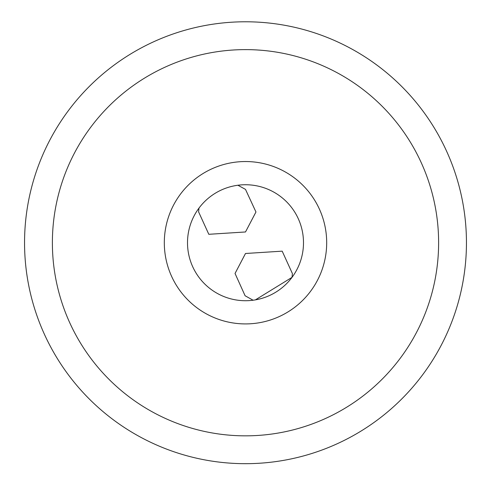 <?xml version="1.0" encoding="UTF-8"?>
<svg xmlns="http://www.w3.org/2000/svg" width="491" height="491" viewBox="0 0 491 491"><rect width="100%" height="100%" fill="white"/><g stroke="black" fill="none" stroke-linecap="round" stroke-linejoin="round"><path stroke-width="0.74" d="M255.406 299.872L292.028 277.347L292.397 273.573L282.19 251.159L245.5 253.491L235.042 273.462L245.095 295.754L253.098 300.222L253.761 300.13M254.461 300.026L255.185 299.909M245.5 300.725A57.993 57.993 0 0 0 303.493 242.732A57.993 57.993 0 0 0 245.5 184.739A57.993 57.993 0 0 0 187.507 242.732A57.993 57.993 0 0 0 245.5 300.725M198.972 208.116L198.603 211.885L208.81 234.299L245.5 231.967L255.958 211.995L245.5 189.391L237.902 185.236L237.239 185.328M199.119 207.92L199.868 206.944M235.809 185.555L236.533 185.438M245.5 161.539A81.187 81.187 0 0 0 164.313 242.732A81.187 81.187 0 0 0 245.5 323.919A81.187 81.187 0 0 0 326.687 242.732A81.187 81.187 0 0 0 245.5 161.539M52.384 242.732A193.116 193.116 0 0 1 245.5 49.616A193.116 193.116 0 0 1 438.616 242.732A193.116 193.116 0 0 1 245.5 435.842A193.116 193.116 0 0 1 52.384 242.732M24.55 242.732A220.95 220.95 0 0 0 245.5 463.682A220.95 220.95 0 0 0 466.45 242.732A220.95 220.95 0 0 0 245.5 21.782A220.95 220.95 0 0 0 24.55 242.732"/></g></svg>
